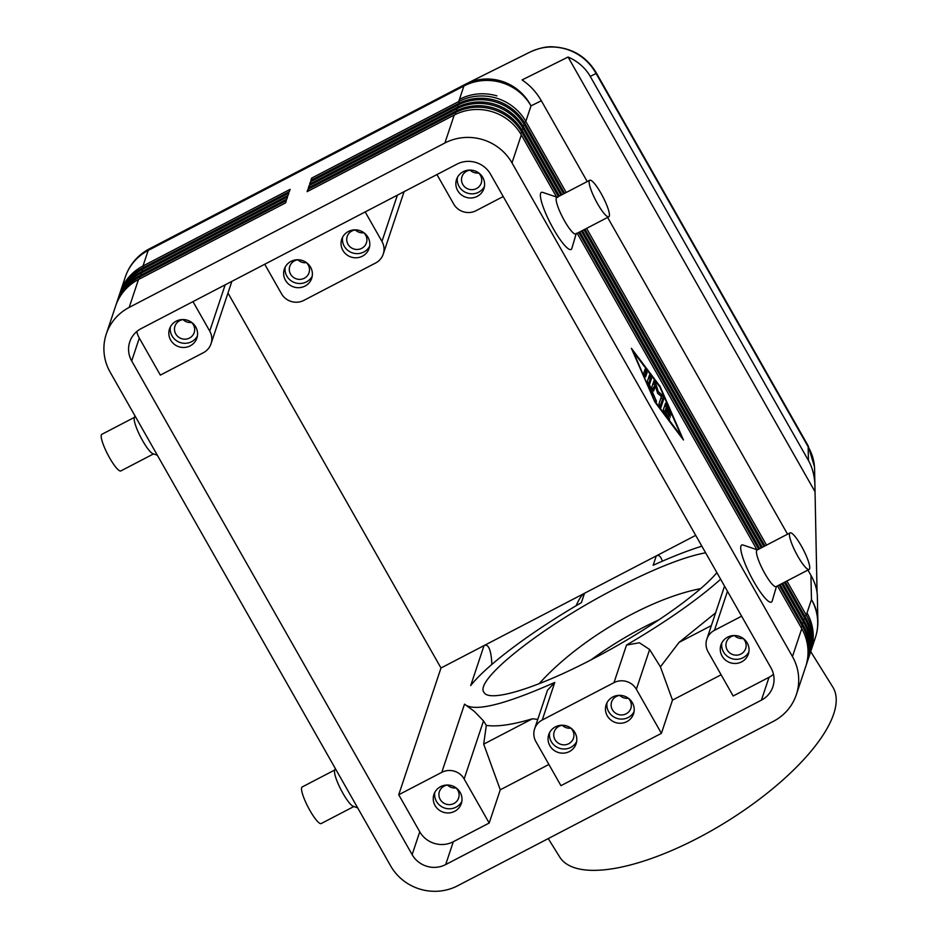 <?xml version="1.0" encoding="UTF-8"?>
<svg xmlns="http://www.w3.org/2000/svg" width="938" height="938" viewBox="0 0 938 938"><rect width="100%" height="100%" fill="white"/><g stroke="black" fill="none" stroke-linecap="round" stroke-linejoin="round"><path stroke-width="1.41" d="M539.104 683.743A138.062 49.949 148.1 0 1 631.837 614.226A138.062 49.949 148.1 0 1 700.627 588.654M591.092 659.824A146.316 52.927 148.1 0 1 642.401 627.921A146.316 52.927 148.1 0 1 659.074 619.76M705.599 552.787C684.025 556.809 654.091 568.686 615.774 588.419C542.328 626.162 473.667 680.355 484.008 692.42C489.413 702.797 536.899 688.246 592.136 659.285C645.004 631.919 698.74 594.598 716.878 572.649M548.238 838.595L559.751 857.086A160.832 58.179 -31.9 0 0 697.907 838.068A160.832 58.179 -31.9 0 0 832.78 687.026L810.702 651.582M576.131 605.737C579.145 598.831 581.947 594.669 584.515 593.273L656.272 555.906C658.875 554.604 660.891 556.375 662.322 561.194M720.642 579.25C697.555 599.804 666.179 621.73 626.525 645.063L614.003 682.641L542.246 720.009L554.768 682.43C503.8 705.059 473.713 712.294 464.521 704.145L441.786 772.337L398.732 794.756L440.989 668.008L484.043 645.59L470.712 685.572C486.693 665.159 530.885 632.036 581.384 602.642L584.515 593.273L484.043 645.59C487.948 643.831 490.445 648.439 491.547 659.414L491.864 664.397M741.618 616.184L714.463 630.324L727.478 591.292M695.703 535.364L656.272 555.906L653.141 565.274C671.491 556.949 687.73 550.583 701.847 546.186M614.003 682.641A16.497 15.899 18.4 0 1 626.49 681.492A16.497 15.899 18.4 0 1 636.363 689.266L661.407 733.352L560.947 785.669L535.903 741.595A16.497 15.899 18.4 0 1 534.437 729.424A16.497 15.899 18.4 0 1 534.601 728.896A16.497 15.899 18.4 0 1 542.246 720.009M554.768 682.43L547.499 690.227L534.601 728.896M537.791 719.329L532.362 718.801C512.523 724.757 497.163 726.95 486.306 725.391L483.504 720.9L474.241 711.309L464.521 704.145M441.786 772.337A16.497 15.899 18.4 0 1 454.273 771.177A16.497 15.899 18.4 0 1 464.146 778.962L483.504 720.9M761.422 700.147L445.691 864.578A24.74 23.849 18.4 0 1 412.134 854.635L131.683 360.954A24.74 23.849 18.4 0 1 129.737 341.913A24.74 23.849 18.4 0 1 141.192 328.581L456.923 164.15A24.74 23.849 18.4 0 1 490.468 174.093L770.93 667.774A24.74 23.849 18.4 0 1 772.865 686.815A24.74 23.849 18.4 0 1 761.422 700.147L769.043 677.295L733.164 695.984L708.12 651.898A16.497 15.899 18.4 0 1 706.654 639.739A16.497 15.899 18.4 0 1 706.818 639.212A16.497 15.899 18.4 0 1 714.463 630.324M440.989 668.008L227.969 293.019M136.76 331.56A24.74 23.849 -161.6 0 0 139.305 338.09L160.339 375.118L203.394 352.7A16.497 15.899 18.4 0 0 211.027 343.812A16.497 15.899 18.4 0 0 211.202 343.285A16.497 15.899 18.4 0 0 209.737 331.114L192.97 301.614M398.732 794.756L419.755 831.783A24.74 23.849 -161.6 0 0 453.312 841.726L489.19 823.036L464.146 778.962M715.624 612.831L679.018 642.424L660.422 666.859L649.624 649.518L639.411 642.753L626.525 645.063M679.018 642.424L711.367 625.576M660.422 666.859L672.487 700.111L721.123 674.785M661.407 733.352L672.487 700.111M532.362 718.801L483.703 744.151L486.306 725.391M454.637 811.335A14.433 13.918 18.4 0 1 433.931 794.427A14.433 13.918 18.4 0 1 456.736 788.377A14.433 13.918 18.4 0 1 454.637 811.335M461.836 801.427A14.433 13.918 18.4 0 1 434.798 792.399M626.854 721.639A14.433 13.918 18.4 0 1 606.147 704.731A14.433 13.918 18.4 0 1 628.952 698.693A14.433 13.918 18.4 0 1 626.854 721.639M569.448 751.537A14.433 13.918 18.4 0 1 548.742 734.63A14.433 13.918 18.4 0 1 571.547 728.591A14.433 13.918 18.4 0 1 569.448 751.537M576.647 741.63A14.433 13.918 18.4 0 1 549.609 732.613M607.015 702.714A14.433 13.918 -161.6 0 0 634.053 711.731M548.906 764.47L500.271 789.796L483.703 744.151M489.19 823.036L500.271 789.796M503.225 196.546L476.07 210.687A16.497 15.899 18.4 0 1 463.583 211.836A16.497 15.899 18.4 0 1 453.711 204.062L436.944 174.55M397.384 195.151L381.954 241.429A16.497 15.899 18.4 0 1 383.419 253.588A16.497 15.899 18.4 0 1 383.243 254.116A16.497 15.899 18.4 0 1 375.61 263.003L303.853 300.383A16.497 15.899 18.4 0 1 291.366 301.532A16.497 15.899 18.4 0 1 281.494 293.746L264.727 264.246M381.954 241.429L365.187 211.918M305.026 286.067A14.433 13.918 18.4 0 1 284.32 269.159A14.433 13.918 18.4 0 1 307.125 263.109A14.433 13.918 18.4 0 1 305.026 286.067M362.431 256.168A14.433 13.918 18.4 0 1 341.725 239.26A14.433 13.918 18.4 0 1 364.53 233.21A14.433 13.918 18.4 0 1 362.431 256.168M312.225 276.147A14.433 13.918 18.4 0 1 285.187 267.131M342.593 237.232A14.433 13.918 -161.6 0 0 369.631 246.26M477.243 196.37A14.433 13.918 18.4 0 1 456.536 179.463A14.433 13.918 18.4 0 1 479.341 173.424A14.433 13.918 18.4 0 1 477.243 196.37M457.404 177.446A14.433 13.918 -161.6 0 0 484.442 186.463M595.982 72.343A24.74 4.479 -29.6 0 1 596.064 72.472L808.134 445.773A24.74 4.479 150.4 0 1 808.146 446.781C812.226 453.734 814.372 461.156 814.583 469.047L817.068 592.488M587.223 181.55L541.332 100.753C536.372 92.135 529.958 85.194 522.079 79.941L568.076 57.03C577.867 61.333 585.253 67.782 590.236 76.388L808.45 460.499C812.531 467.792 814.7 476.34 814.958 486.165M817.877 620.921A49.491 45.176 178.8 0 0 811.464 599.57A49.491 47.709 18.4 0 1 815.345 637.652A49.491 49.491 0 0 0 817.877 620.921L817.338 596.052C817.162 589.51 815.016 582.604 810.936 575.334L807.935 570.058M810.936 575.334L811.464 599.57L807.008 612.936A49.491 47.709 18.4 0 1 811.393 649.424A49.491 47.709 -161.6 0 0 807.008 612.936L806.281 615.117L786.9 581.009M809.764 654.337A49.491 47.709 -161.6 0 0 810.162 653.2A49.491 47.709 -161.6 0 0 810.667 651.605A49.491 47.709 -161.6 0 0 806.281 615.117L804.827 616.196M558.391 196.57L522.079 132.645A49.491 47.709 -161.6 0 0 492.473 109.3A49.491 47.709 -161.6 0 0 454.989 112.759L307.887 189.37L307.125 191.657L454.226 115.046L444.905 142.986L129.174 307.418A49.491 47.709 18.4 0 0 106.264 334.08A49.491 47.709 18.4 0 0 105.771 335.675A49.491 47.709 18.4 0 0 110.156 372.163L390.607 865.844A49.491 47.709 18.4 0 0 420.224 889.201A49.491 47.709 18.4 0 0 457.709 885.742L773.44 721.31A49.491 47.709 18.4 0 0 796.339 694.648L805.66 666.707A49.491 47.709 18.4 0 0 806.164 665.112A49.491 47.709 18.4 0 0 801.767 628.624L792.458 656.565L511.996 162.884L521.317 134.931L556.621 197.074M792.458 656.565A49.491 47.709 18.4 0 1 796.843 693.053A49.491 47.709 18.4 0 1 796.339 694.648M806.023 665.558A49.491 47.709 -161.6 0 0 806.422 664.421A49.491 47.709 -161.6 0 0 806.926 662.826A49.491 47.709 -161.6 0 0 802.529 626.338L779.091 585.078M780.111 584.55L803.022 624.884A49.491 47.709 18.4 0 1 807.407 661.372A49.491 47.709 18.4 0 1 806.915 662.967L806.422 664.421M807.278 661.818A49.491 47.709 -161.6 0 0 807.677 660.68A49.491 47.709 -161.6 0 0 808.169 659.086A49.491 47.709 -161.6 0 0 803.784 622.598L781.694 583.717M782.714 583.202L804.265 621.144A49.491 47.709 18.4 0 1 808.65 657.632A49.491 47.709 18.4 0 1 808.157 659.226L807.677 660.68M808.521 658.077A49.491 47.709 -161.6 0 0 808.919 656.94A49.491 47.709 -161.6 0 0 809.412 655.345A49.491 47.709 -161.6 0 0 805.027 618.857L784.297 582.369M785.317 581.841L805.519 617.403A49.491 47.709 18.4 0 1 809.904 653.892A49.491 47.709 18.4 0 1 809.4 655.486L808.919 656.94M106.264 334.08L115.585 306.14A49.491 47.709 18.4 0 1 138.496 279.477L285.598 202.866L286.36 200.58L139.258 277.191A49.491 47.709 -161.6 0 0 116.347 303.853L116.84 302.399A49.491 47.709 18.4 0 1 139.739 275.737L286.84 199.126L287.603 196.839L140.501 273.45A49.491 47.709 -161.6 0 0 117.602 300.113L118.082 298.659A49.491 47.709 18.4 0 1 140.993 271.997L288.095 195.385L288.857 193.099L141.755 269.71A49.491 47.709 -161.6 0 0 118.845 296.373L119.325 294.919A49.491 47.709 18.4 0 1 142.236 268.256L289.338 191.645L290.1 189.359L142.998 265.97L148.181 250.434A49.491 9.614 62.5 0 1 148.685 249.438A49.491 9.614 62.5 0 1 149.365 248.851L465.096 84.42A49.491 49.491 0 0 1 465.893 84.01L465.893 84.01A49.491 48.541 -116.5 0 0 465.119 84.408A49.491 9.614 62.5 0 0 465.096 84.42L149.388 248.84A49.491 9.614 62.5 0 0 149.365 248.851A49.491 49.491 0 0 0 125.282 277.085A49.491 47.709 18.4 0 1 148.181 250.434L463.911 85.991A49.491 47.709 18.4 0 1 531.002 105.888A49.491 48.541 -116.5 0 0 502.252 81.407A49.491 48.541 -116.5 0 0 465.893 84.01L530.146 52.012C541.871 46.396 554.065 45.493 566.751 49.292C579.625 53.583 589.404 61.65 596.087 73.481A24.74 4.479 -29.6 0 0 596.076 72.484M465.096 84.42A49.491 9.614 62.5 0 0 464.416 85.006A49.491 9.614 62.5 0 0 463.911 85.991L459.456 99.358A49.491 47.709 18.4 0 1 496.941 95.899A49.491 47.709 -161.6 0 0 459.456 99.358L458.729 101.538L311.627 178.15L310.865 180.436L457.967 103.825A49.491 47.709 18.4 0 1 495.452 100.366A49.491 47.709 18.4 0 1 525.057 123.722L564.606 193.334M566.2 192.501L525.819 121.436A49.491 47.709 -161.6 0 0 496.214 98.08A49.491 47.709 -161.6 0 0 458.729 101.538L459.315 103.145M143.573 267.565L142.998 265.97A49.491 47.709 -161.6 0 0 120.087 292.633A49.491 47.709 -161.6 0 0 119.724 293.782M787.557 534.179L607.613 217.428M766.522 545.13L586.578 228.38M560.994 195.21L523.334 128.916A49.491 47.709 -161.6 0 0 493.716 105.56A49.491 47.709 -161.6 0 0 456.231 109.019L309.13 185.63L308.368 187.917L455.469 111.305A49.491 47.709 18.4 0 1 492.954 107.847A49.491 47.709 18.4 0 1 522.572 131.191L559.4 196.042M563.597 193.849L524.577 125.176A49.491 47.709 -161.6 0 0 494.971 101.82A49.491 47.709 -161.6 0 0 457.486 105.279L310.384 181.89L309.622 184.176L456.724 107.565A49.491 47.709 18.4 0 1 494.209 104.106A49.491 47.709 18.4 0 1 523.814 127.451L562.003 194.682M118.845 296.373A49.491 47.709 -161.6 0 0 118.481 297.522M116.347 303.853A49.491 47.709 -161.6 0 0 115.984 305.002M117.602 300.113A49.491 47.709 -161.6 0 0 117.227 301.262M568.076 57.03L814.876 491.477M355.901 229.88A10.142 9.779 -161.6 0 0 350.402 247.116A10.142 9.779 -161.6 0 0 366.418 242.872A10.142 9.779 -161.6 0 0 363.405 232.378M355.303 229.927A10.142 9.779 -161.6 0 0 363.838 232.776M620.323 695.351A10.142 9.779 -161.6 0 0 614.824 712.599A10.142 9.779 -161.6 0 0 630.852 708.354A10.142 9.779 -161.6 0 0 627.827 697.86M619.737 695.41A10.142 9.779 -161.6 0 0 628.272 698.259M470.712 170.083A10.142 9.779 -161.6 0 0 465.213 187.33A10.142 9.779 -161.6 0 0 481.229 183.086A10.142 9.779 -161.6 0 0 478.216 172.58M470.114 170.141A10.142 9.779 -161.6 0 0 478.65 172.991M455.61 787.545A10.142 9.779 18.4 0 1 453.933 803.503A10.142 9.779 18.4 0 1 439.394 791.625A10.142 9.779 18.4 0 1 448.106 785.047M456.056 787.943A10.142 9.779 18.4 0 1 447.52 785.094M305.999 262.277A10.142 9.779 18.4 0 1 304.322 278.234A10.142 9.779 18.4 0 1 289.772 266.357A10.142 9.779 18.4 0 1 298.495 259.779M306.433 262.675A10.142 9.779 18.4 0 1 297.897 259.826M570.421 727.747A10.142 9.779 18.4 0 1 568.745 743.717A10.142 9.779 18.4 0 1 554.206 731.828A10.142 9.779 18.4 0 1 562.917 725.25M570.867 728.158A10.142 9.779 18.4 0 1 562.331 725.309M769.043 677.295A24.74 23.849 -161.6 0 0 773.463 674.316M741.665 661.853A14.433 13.918 18.4 0 1 720.959 644.934A14.433 13.918 18.4 0 1 743.775 638.895A14.433 13.918 18.4 0 1 741.665 661.853M721.826 642.917A14.433 13.918 -161.6 0 0 748.876 651.933M735.134 635.554A10.142 9.779 -161.6 0 0 729.635 652.801A10.142 9.779 -161.6 0 0 745.663 648.557A10.142 9.779 -161.6 0 0 742.638 638.063M734.548 635.612A10.142 9.779 -161.6 0 0 743.084 638.461M190.215 345.852A14.433 13.918 18.4 0 1 169.508 328.945A14.433 13.918 18.4 0 1 192.313 322.906A14.433 13.918 18.4 0 1 190.215 345.852M197.414 335.945A14.433 13.918 18.4 0 1 170.376 326.928M191.188 322.074A10.142 9.779 18.4 0 1 189.511 338.032A10.142 9.779 18.4 0 1 174.96 326.154A10.142 9.779 18.4 0 1 183.684 319.565M191.622 322.473A10.142 9.779 18.4 0 1 183.086 319.624M357.671 807.853L353.286 806.375A20.624 4.01 -117.5 0 1 342.921 793.278A20.624 4.01 -117.5 0 1 334.62 770.532L335.253 768.386M354.177 806.375L321.171 823.564A20.624 4.01 -117.5 0 1 309.915 810.467A20.624 4.01 -117.5 0 1 302.13 786.994L335.136 769.793M134.92 415.757L134.298 417.891A20.624 4.01 62.5 0 0 142.599 440.649A20.624 4.01 62.5 0 0 152.964 453.746L157.338 455.223M134.451 417.351L101.796 434.353A20.624 4.01 62.5 0 0 109.594 457.838A20.624 4.01 62.5 0 0 120.85 470.935L153.504 453.922M312.202 179.733L311.627 178.15M584.984 229.212L764.927 545.963M763.919 546.491L583.975 229.74M310.959 183.473L310.384 181.89M582.381 230.56L762.324 547.311M761.316 547.839L581.372 231.088M309.704 187.213L309.13 185.63M579.79 231.921L759.721 548.671M758.713 549.199L578.769 232.448M308.461 190.953L307.887 189.37M577.187 233.269L756.943 549.715M777.508 585.91L801.767 628.624M776.476 586.449L772.209 600.965A32.162 6.249 -117.5 0 1 753.847 581.677A32.162 6.249 -117.5 0 1 743.084 545.037L757.423 549.867M576.307 233.269L571.887 248.336A32.162 6.249 -117.5 0 1 553.514 229.048A32.162 6.249 -117.5 0 1 542.75 192.407L557.641 197.414M654.83 401.933L631.38 348.291L660.024 386.35L683.462 439.992L654.83 401.933M444.905 142.986A49.491 47.709 18.4 0 1 482.39 139.528A49.491 47.709 18.4 0 1 511.996 162.884M454.226 115.046A49.491 47.709 18.4 0 1 491.711 111.587A49.491 47.709 18.4 0 1 521.317 134.931M809.119 569.436L776.113 586.625A20.624 4.01 -117.5 0 1 764.857 573.54A20.624 4.01 -117.5 0 1 757.072 550.055L790.077 532.866A20.624 4.01 -117.5 0 1 801.333 545.963A20.624 4.01 -117.5 0 1 809.119 569.436A20.624 4.01 -117.5 0 1 797.863 556.351A20.624 4.01 -117.5 0 1 790.077 532.866M589.756 180.237L556.738 197.426A20.624 4.01 62.5 0 0 564.535 220.899A20.624 4.01 62.5 0 0 575.791 233.996L608.797 216.807A20.624 4.01 62.5 0 0 601.012 193.322A20.624 4.01 62.5 0 0 589.756 180.237A20.624 4.01 62.5 0 0 597.541 203.71A20.624 4.01 62.5 0 0 608.797 216.807M655.029 401.335L681.457 436.463L659.824 386.948L633.385 351.82L654.654 401.523M663.354 409.718L665.558 403.188L667.164 405.439L671.069 415.088L667.211 407.678L666.613 409.496L670.4 417.129L666.261 410.527L665.663 412.345L669.72 419.169L664.702 412.814L663.354 409.718M645.719 376.806L643.714 373.277L645.133 369.103L647.091 372.691L645.59 376.877M647.677 382.845L647.326 381.508L649.483 375.036L651.488 378.565L649.436 384.732L656.494 401.605L647.677 382.845M655.369 385.987L653.68 390.97L651.734 387.382L653.938 380.828L655.803 383.759L658.265 391.627L662.205 395.039L663.905 398.521L660.95 407.385L658.945 403.868L661.384 396.563L657.679 393.362L655.369 385.987L653.938 386.737L652.813 390.091M665.663 412.345L664.725 412.837M664.444 412.427L666.261 410.527M665.546 410.903L665.781 408.429L667.211 407.678M666.613 409.496L665.171 410.234M666.531 408.03L664.995 404.806M644.805 375.986L645.661 373.441L644.57 370.721M649.436 384.732L648.686 385.131M648.357 384.392L650.057 379.315L648.967 376.595M660.035 406.576L662.474 399.271L660.774 395.789L657.573 393.022M658.265 391.627L657.292 392.131M654.9 386.233L653.376 382.458M131.683 360.954L139.305 338.09M412.134 854.635L419.755 831.783M636.363 689.266L649.624 649.518M445.691 864.578L453.312 841.726M225.167 284.847L209.737 331.114M590.236 76.388L596.087 73.481L808.146 446.781L808.45 460.499M524.354 122.515L525.819 121.436L531.002 105.888L541.332 100.753M142.33 271.305L142.236 268.256M141.075 275.045L140.993 271.997M139.832 278.785L139.739 275.737M129.174 307.418L138.496 279.477M455.469 111.305L455.575 114.366M456.724 107.565L456.818 110.625M457.967 103.825L458.072 106.885M523.111 126.255L525.057 123.722M805.519 617.403L803.573 619.924M521.856 129.995L523.814 127.451M804.265 621.144L802.33 623.664M520.613 133.735L522.572 131.191M803.022 624.884L801.087 627.405M668.419 416.003L667.481 416.495M669.615 414.784L668.888 415.159M670.776 413.693L670.095 414.045M667.164 405.439L665.734 406.189M647.091 372.691L645.661 373.441M656.201 400.198L655.521 400.549M651.488 378.565L650.057 379.315M663.905 398.521L662.474 399.271M662.205 395.039L660.774 395.789M655.803 383.759L654.361 384.51M706.818 639.212L724.535 586.109M231.862 281.365L211.027 343.812M404.079 191.669L383.243 254.116M810.162 653.2L815.345 637.652M120.087 292.633L125.282 277.085M596.064 72.496C586.391 56.632 572.25 48.096 553.666 46.9C547.288 46.22 539.444 47.932 530.146 52.012M808.204 445.913L814.477 466.796"/></g></svg>

